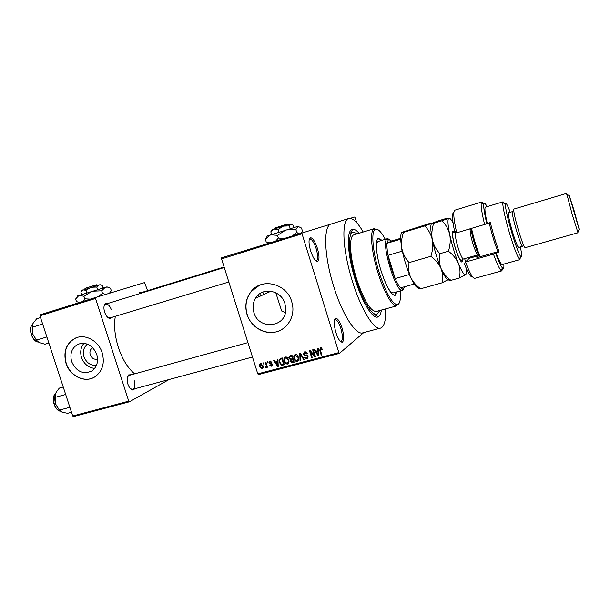 <?xml version="1.0" encoding="UTF-8"?>
<svg xmlns="http://www.w3.org/2000/svg" width="610" height="610" viewBox="0 0 610 610"><rect width="100%" height="100%" fill="white"/><g stroke="black" fill="none" stroke-linecap="round" stroke-linejoin="round"><path stroke-width="0.91" d="M317.406 248.339C319.404 255.498 319.51 259.868 317.719 261.446C315.462 261.614 313.09 258.091 310.612 250.893C308.553 243.398 308.5 239.006 310.452 237.709C312.747 237.885 315.057 241.43 317.406 248.339M315.774 260.783L316.468 260.744C318.123 259.303 318.023 255.3 316.193 248.727C314.043 242.391 311.908 239.143 309.804 238.998L309.316 239.15M342.035 327.966C344.154 335.683 344.261 340.418 342.34 342.172C340.288 342.347 338.154 339.152 335.927 332.587C333.746 324.52 333.693 319.762 335.774 318.321C337.841 318.45 339.93 321.668 342.035 327.966M340.433 341.447L341.112 341.432C342.881 339.831 342.789 335.485 340.845 328.409C338.908 322.629 336.994 319.686 335.096 319.571L334.554 319.892M96.456 365.36C90.638 365.764 86.49 362.904 83.997 356.797C82.556 351.474 83.7 347.25 87.428 344.124M92.735 347.708L92.735 347.708C90.257 349.21 89.418 351.573 90.227 354.784C91.782 358.39 94.237 359.816 97.585 359.077M71.652 361.631C76.204 371.467 82.853 374.631 91.584 371.109C96.944 367.281 98.668 361.707 96.761 354.379C92.659 345.161 86.422 341.775 78.057 344.231C71.774 347.799 69.639 353.602 71.652 361.631M83.982 343.293C80.741 347.273 79.918 352.016 81.519 357.513C84.012 364.056 88.397 367.685 94.657 368.394M65.994 363.285C69.868 376.294 85.263 383.499 95.107 376.705C102.541 371.132 104.897 363.179 102.19 352.839C98.606 340.937 85.369 333.624 75.632 338.024C66.276 343.072 63.066 351.49 65.994 363.285M76.288 337.765L75.823 337.955C66.467 342.995 63.257 351.413 66.185 363.202C69.822 375.249 83.418 382.607 93.292 377.72M285.366 312.61L281.667 310.993L275.804 292.747M284.931 303.574L285.754 308.858C286.624 327.669 258.655 330.582 253.905 312.48C252.418 307.402 252.944 302.674 255.498 298.298C261.919 286.608 281.256 289.941 284.931 303.574M247.027 314.486C250.672 326.266 263.04 334.303 274.546 332.221C286.075 330.277 294.401 318.443 292.708 306.045L291.74 301.653C286.761 283.337 261.614 277.337 251.068 291.572C245.944 298.298 244.602 305.938 247.027 314.486M259.547 285.213L251.206 291.511C246.089 298.237 244.747 305.869 247.172 314.417C251.396 329.27 269.803 337.277 282.125 329.362M112.598 317.131L109.869 318.595C107.688 317.947 105.942 315.805 104.638 312.152C103.547 308.363 103.715 305.549 105.133 303.711L108.275 303.338M107.825 317.467L110.036 317.909M135.29 388.616L132.538 389.988C130.593 389.371 129.046 387.411 127.879 384.102C126.727 379.977 126.949 376.927 128.542 374.937L131.653 374.677M130.586 388.806L132.721 389.31C134.909 388.097 135.412 385.2 134.223 380.617M381.395 310.063C380.876 313.692 379.832 315.942 378.253 316.796C373.228 320.075 362.188 302.758 355.035 279.106C347.075 253.745 346.244 229.429 352.656 229.291C354.479 229.063 356.621 230.389 359.084 233.272M372.756 314.958L374.792 314.783M363.209 232.006C357.452 222.086 352.595 217.595 348.645 218.532C341.28 220.012 342.53 249.787 352.244 280.722C360.96 309.491 374.265 330.795 380.693 328.066C384.392 326.548 386.016 320.166 385.566 308.919M302.011 232.646L302.026 233.752L221.552 258.907L221.628 257.816L331.077 224.03C323.208 225.677 323.925 255.392 333.617 286.09C342.294 314.653 356.004 335.668 362.904 332.816L380.487 328.119M258.06 295.133L258.457 296.933M115.32 316.308C113.788 325.618 114.794 335.957 118.325 347.326C122.358 359.282 127.795 368.12 134.635 373.854M350.186 218.35L354.822 216.977L356.819 222.795M221.552 258.907L257.786 373.861L338.87 352.611L339.442 353.388L363.72 332.595M339.442 353.388L258.426 374.586L257.786 373.861M263.032 363.026L263.611 362.866L263.924 363.842L263.337 363.995L263.032 363.026M267.043 361.959L267.63 361.799L267.935 362.775L267.348 362.927L267.043 361.959M277.275 359.237L277.901 359.069L278.244 366.389L277.626 366.549L273.593 360.213L274.21 360.052L275.362 361.959L277.405 361.417L277.275 359.237M287.371 357.62L289.026 361.539L287.531 364.04C285.762 364.017 284.634 363.041 284.138 361.12L283.955 358.497L285.327 357.002L287.371 357.62M297.2 355.012L298.824 358.497L297.344 361.463C295.568 361.44 294.432 360.464 293.936 358.527L293.753 355.897L295.141 354.387L297.2 355.012M304.581 351.878C305.93 351.68 306.845 352.283 307.318 353.686L306.738 353.937L304.779 352.702L303.879 354.013L308.035 356.598L306.906 358.947L304.443 357.361L305.015 357.117L306.632 358.146L307.463 356.896L307.013 356.08L304.756 355.79L303.33 354.387L304.581 351.878L304.39 352.862M317.779 348.47L318.42 348.302L318.733 355.744L318.092 355.912L313.982 349.477L314.615 349.309L315.789 351.246L317.901 350.689L317.779 348.47M302.026 233.752L338.87 352.611M321.5 347.913L322.393 349.5L321.805 349.751L320.616 348.501L320.12 349.202L321.813 354.936L321.195 355.096L319.731 350.369L320.387 347.677L321.5 347.913M312.678 349.827L313.288 349.667L315.446 356.606L314.798 356.774L310.505 351.894L312.236 357.452L311.626 357.612L309.468 350.681L310.116 350.506L314.409 355.378L312.678 349.827M299.777 353.259L300.364 353.098L304.306 359.534L303.681 359.702L300.356 353.975L300.669 360.495L300.044 360.655L299.777 353.259M290.154 355.813L292.007 355.325L294.157 362.203L292.297 362.691L290.116 361.394L290.307 359.786L288.82 357.513L290.154 355.813M280.478 358.383L282.216 357.925L284.367 364.78L281.721 365.337L279.319 362.439L278.999 360.312L280.478 358.383M269.948 361.089L271.885 362.302L271.32 362.546L270.131 361.806L269.536 362.409L269.872 363.202L272.464 364.452L272.548 365.161L271.587 366.221L269.78 365.161L271.343 365.52L271.908 364.711L269.033 363.072L268.934 362.18L269.948 361.089M265.373 362.401L265.96 362.248L267.515 367.197L266.928 367.35L266.677 366.564L266.257 367.624L265.617 367.51L265.563 366.755L266.387 366.008L265.373 362.401M260.539 363.59L262.971 365.718L263.177 367.502L262.155 368.707L259.738 366.633L259.532 364.711L260.539 363.59M350.544 232.898L349.164 233.752M263.322 294.706L262.879 292.06M39.963 315.82L40.184 314.813L95.717 297.436L95.534 298.458L39.963 315.82L72.712 415.989L128.74 401.151L129.45 401.776L169.13 379.504M129.45 401.776L73.459 416.584L72.712 415.989M95.717 297.436L144.578 282.575L147.574 290.65M95.534 298.458L128.74 401.151M138.882 293.89L139.637 292.495L142.275 292.281M111.386 309.819C109.846 305.762 107.939 303.864 105.66 304.146L104.15 305.724M129.091 375.379L127.482 376.896M224.106 266.997L139.972 292.998L138.95 293.867M259.913 293.631L260.409 296.041M322.339 349.332L321.805 349.751M321.44 347.86L320.616 348.501M321.729 354.669L321.195 355.096M320.608 348.501L320.639 347.631M318.717 355.416L318.092 355.912M316.941 351.467L316.651 351.017M318.504 350.224L317.901 350.689M318.527 350.826L316.254 352L318.138 355.119L317.947 351.551L316.254 352M318.626 353.243L318.008 353.724M318.534 351.093L317.947 351.551M318.687 354.685L318.138 355.119M315.362 356.331L314.798 356.774M311.008 351.512L310.505 351.894M312.16 357.201L311.626 357.612M314.935 354.967L314.409 355.378M307.265 353.541L306.738 353.937M305.831 351.924L304.779 352.702M305.755 351.894L305.137 352.443M307.981 358.116L306.906 358.947M308.012 358.062L306.967 358.024M307.943 356.339L307.425 356.736M307.516 355.699L307.013 356.08M305.648 355.111L304.756 355.79M303.871 353.983L303.33 354.387M304.176 359.32L303.681 359.702M300.654 360.19L300.044 360.655M298.473 360.609L297.344 361.463M298.496 360.563L297.444 360.518M294.462 358.139L293.936 358.527M294.882 355.455L293.753 355.897M294.973 355.02L295.232 354.372M296.292 354.44L295.812 354.89M298.29 359.755L298.839 359.481M297.093 360.655L298.183 358.505L297.932 357.368L295.4 355.195L294.294 357.224L294.538 358.39L295.278 359.885L297.093 360.655M298.45 356.98L297.932 357.368M296.384 354.471L295.4 355.195M293.723 356.034L293.997 356.903M293.982 361.661L292.297 362.691M293.517 361.783L292.457 361.783M290.642 361.006L290.116 361.394M291.237 359.808L291.504 358.939M291.45 358.954L290.307 359.786M289.506 357.925L288.965 358.314M290.063 356.682L290.192 355.805M292.091 355.607L289.796 356.873L289.468 357.666L291.229 359.008L292.411 358.695L291.656 356.286L289.796 356.873M293.097 358.81L290.596 360.731L292.266 361.829L293.303 361.555L292.663 359.503L290.932 360.03M293.829 361.166L293.303 361.555M293.189 359.115L292.663 359.503M292.937 358.314L292.411 358.695M292.182 355.904L291.656 356.286M291.618 355.737L290.39 356.621M288.621 363.232L287.531 364.04M288.675 363.148L287.661 363.08M284.664 360.739L284.138 361.12M285.129 358.017L283.955 358.497M285.205 357.612L285.465 356.972M286.486 357.056L286.06 357.46M288.515 362.332L289.003 362.096M287.272 363.24L288.385 361.455L288.103 359.969L285.587 357.803L284.481 359.526L284.733 360.983L285.472 362.47L287.272 363.24M288.621 359.587L288.103 359.969M286.578 357.094L285.587 357.803M283.947 358.535L284.138 359.137M284.191 364.231L281.721 365.337M279.845 362.065L279.319 362.439M280.272 359.366L280.516 358.375M282.308 358.207L281.027 359.008M283.52 364.132L281.873 358.886L280.806 359.168L279.632 360.51L279.914 362.294L281.584 364.498L284.039 363.751M282.399 358.512L281.873 358.886M282.072 358.276L280.806 359.168M279.227 359.298L279.266 360.121M278.229 366.107L277.626 366.549M276.658 362.104L276.391 361.684M277.992 361.006L277.405 361.417M278.015 361.555L275.819 362.706L277.664 365.771L277.458 362.264L275.819 362.706M278.129 363.972L277.535 364.399M278.03 361.86L277.458 362.264M278.198 365.382L277.664 365.771M271.831 362.195L271.32 362.546M270.931 361.257L270.131 361.806M272.395 365.642L271.587 366.221M272.51 365.36L271.854 365.207M272.426 364.345L271.908 364.711M272.197 363.926L271.595 364.353M269.559 362.706L269.033 363.072M270.245 361.73L270.306 361.029M267.874 362.569L267.348 362.927M267.447 366.991L266.928 367.35M267.203 366.198L266.677 366.564M266.669 366.77L265.617 367.51M266.928 366.389L266.89 365.909M267.005 365.581L266.387 366.008M266.7 364.605L266.181 364.971M263.856 363.636L263.337 363.995M262.902 368.188L262.155 368.707M263.085 367.83L262.414 367.632M260.264 366.274L259.738 366.633M260.828 364.246L260.958 363.545M262.803 367.06L263.215 367.09M261.949 367.998L262.552 367.235L262.392 365.878L260.752 364.3L260.15 365.032L260.31 366.427L261.949 367.998M262.91 365.52L262.392 365.878M261.598 363.728L260.752 364.3M354.052 234.804L353.907 234.85C348.928 235.948 349.553 255.216 355.706 275.972L355.95 278.572L357.14 280.623C364.376 301.271 370.766 311.55 376.317 311.451L396.866 305.823M382.028 240.294L378.452 238.373C374.914 239.089 376.012 254.591 380.96 270.489C386.374 286.86 391.094 295.148 395.12 295.354L397.018 291.839M381.143 240.561L378.07 238.563M385.299 239.311C380.991 231.365 377.575 228.102 375.036 229.512C371.017 231.823 372.672 251.617 378.932 271.732C385.673 292.243 391.704 303.231 397.034 304.703C399.832 304.375 400.922 299.784 400.305 290.924M398.909 303.635L396.378 305.877C392.024 306.289 383.576 291.275 377.788 272.129C371.368 251.511 369.698 231.22 373.846 228.872L377.3 229.329M355.706 275.972L357.14 280.623M357.551 233.737L353.045 232.128C347.479 233.279 348.501 255.674 355.721 278.701C362.21 300.15 372.184 316.27 377.056 314.219L379.855 310.482M376.5 248.956C376.378 244.45 377.01 241.926 378.398 241.392L387.411 238.678L389.424 239.326M393.45 292.838C391.986 293.227 390.064 291.435 387.701 287.478M394.601 295.423L396.119 292.091M40.542 317.589L36.653 318.801L32.948 323.475L32.155 327.288L42.654 324.047M46.878 336.964L36.364 340.144L32.788 334.166L32.155 327.288M48.861 343.034L44.965 344.2L39.223 342.629L36.364 340.144M32.231 325.366L32.788 334.166L37.332 341.387M400.709 239.173L386.976 243.276L388.478 239.372L391.605 241.019L386.976 243.276C386.755 246.242 387.114 250.26 388.059 255.331L395.158 278.572C397.11 282.987 398.917 286.082 400.579 287.844L402.722 289.178L403.584 288.896L404.613 286.715M403.782 288.705L402.951 290.063L402.051 290.36C395.326 291.611 380.785 241.911 386.999 238.906L387.411 238.678M402.478 251.716L402.051 251.213L388.059 255.331C389.676 263.558 392.039 271.305 395.158 278.572L409.165 274.584L409.241 274.02M400.579 287.844L414.159 284.039M391.605 241.019L400.686 238.304M412.871 281.843L409.165 274.584M402.051 251.213L400.77 240.256M63.242 387.03L59.33 388.112L56.829 391.262L55.762 393.13L55.121 397.384L65.682 394.479M69.868 407.289L59.3 410.133L55.723 404.163L55.121 397.384M71.492 412.261L67.573 413.305L62.098 412.169L59.3 410.133M55.312 394.334C54.473 397.316 54.61 400.595 55.723 404.163L59.704 410.683M472.544 276.81C471.027 277.771 468.343 273.547 464.5 264.153L465.499 262.041C469.776 273.112 472.857 278.541 474.74 278.335L501.847 270.848M510.219 212.257C507.307 204.518 505.682 201.757 505.339 203.976C505.393 208.483 507.528 217.976 511.729 232.471C515.686 245.472 518.691 253.524 520.749 256.635C522.168 258.16 522.038 254.927 520.353 246.951M520.307 257.359L519.987 259.578L519.262 259.105C517.036 255.811 513.795 247.187 509.548 233.241C505.042 217.679 502.777 207.499 502.754 202.695L503.09 201.811L504.668 203.648M522.595 246.318L518.637 247.439C517.554 246.89 515.48 241.613 512.408 231.602C509.228 220.53 507.924 214.247 508.496 212.768L512.453 211.594C511.935 213.065 513.262 219.341 516.449 230.435C519.522 240.462 521.573 245.754 522.617 246.31M566.492 193.416L513.872 209.07C513.315 210.694 514.809 217.679 518.355 230.016C521.763 241.171 524.036 247.058 525.164 247.683L577.998 232.768L572.195 214.43L566.942 194.43M574.338 211.327L569.26 195.551L579.21 229.558L574.338 211.327M485.484 207.118L485.438 207.133C484.386 207.934 484.996 213.37 487.276 223.443L490.287 222.551L494.329 237.641L499.071 251.96L496.06 252.814C499.064 260.76 501.123 264.664 502.228 264.526L519.949 259.585M487.062 206.645C485.286 203.275 484.203 202.459 483.814 204.19C483.394 206.988 484.409 213.523 486.849 223.794L456.699 232.799C453.634 219.013 453.001 211.479 454.801 210.183L454.877 210.16M484.614 224.556C481.892 213.195 480.771 205.982 481.252 202.909L481.77 201.994L483.86 203.969M502.556 268.057L501.908 270.825L501.008 270.428C499.262 268.621 496.753 263.185 493.459 254.126L465.499 262.041L469.197 258.312L469.486 257.252M493.459 254.126L496.06 252.814M495.671 253.31C498.637 261.423 500.909 266.311 502.472 267.973C503.677 269.086 504.127 267.79 503.814 264.084M487.276 223.443L486.849 223.794M456.699 232.799L454.564 231.144C452.071 218.944 451.835 212.768 453.84 212.615M498.866 251.412L476.89 257.641L478.797 255.59L469.197 258.312M577.845 231.769L578.005 232.761M479.399 256.932C476.425 250.252 473.802 242.094 471.538 232.44L470.767 228.643M471.583 228.407L472.277 231.739C474.527 241.346 477.165 249.665 480.192 256.703M497.958 251.663C495.053 244.541 492.422 236.154 490.082 226.508L489.281 222.848M431.529 223.565L431.415 223.717C430.332 225.715 430.629 231.037 432.299 239.661C431.415 234.24 431.88 228.773 433.702 223.252C431.743 223.679 431.133 223.687 431.857 223.29L430.088 223.329L402.211 232.219C401.304 232.677 401.716 232.723 403.454 232.357L424.857 225.913C428.555 229.772 431.034 234.354 432.299 239.661C433.199 245.09 432.726 250.634 430.881 256.299L409.081 262.597C405.421 258.571 403.019 253.92 401.876 248.644C401.075 243.26 401.601 237.831 403.454 232.357M453.07 223.024C451.186 219.402 449.768 217.785 448.83 218.174L446.726 218.311L438.643 220.744L424.857 225.913M430.881 256.299C435.464 259.707 438.834 263.749 441 268.423C442.768 273.143 443.127 277.939 442.075 282.811L420.61 288.782C416.134 285.541 412.772 281.637 410.522 277.062C408.654 272.426 408.174 267.607 409.081 262.597M442.075 282.811L448.785 279.281C448.159 280.028 448.876 280.387 450.95 280.348C446.482 277.054 443.165 273.082 441 268.423C443.798 274.996 446.04 278.671 447.725 279.464L448.785 279.281M401.746 232.585C400.305 234.553 400.343 239.905 401.876 248.644C403.828 258.747 406.71 268.225 410.522 277.062C414.312 285.312 417.149 288.812 419.039 287.569C418.239 288.355 418.765 288.759 420.61 288.782M432.299 239.661C434.427 249.841 437.332 259.425 441 268.423C439.215 263.703 438.849 258.792 439.894 253.691C436.089 249.65 433.558 244.976 432.299 239.661M448.388 218.693L448.83 218.174L448.388 218.693C447.549 220.782 447.992 226.058 449.73 234.522C451.957 244.74 454.869 254.385 458.453 263.474C461.107 269.948 463.203 273.669 464.759 274.637L465.804 274.538C466.429 273.776 466.597 271.74 466.299 268.423M465.43 262.193L464.728 258.61M448.06 218.525L442.059 220.736C445.849 224.602 448.403 229.192 449.73 234.522C450.683 239.974 450.249 245.548 448.419 251.228C452.986 254.667 456.333 258.754 458.453 263.474C460.169 268.24 460.466 273.089 459.338 278.015L465.804 274.538M459.338 278.015L450.95 280.348M448.419 251.228L439.894 253.691M442.059 220.736L433.702 223.252M491.53 227.591L496.319 244M290.688 223.931L274.012 229.063L271.991 229.863L270.802 231.808L274.012 229.063L278.213 229.36L283.33 226.104L289.392 225.913L290.688 223.931L292.914 224.998L293.715 227.576M270.802 231.808L271.625 234.453M278.213 229.36L279.067 232.082M289.392 225.913L290.23 228.628M267.34 236.001L297.962 226.34L301.515 228.056L302.354 230.74L301.645 232.768M267.31 236.062L265.358 239.242L266.204 241.949L269.574 242.803M265.358 239.242L270.596 234.789L277.489 235.323L278.351 238.068L275.964 240.805M277.489 235.323L285.93 229.947L295.896 229.627L296.742 232.364L292.975 235.475M283.589 238.495L278.351 238.068M295.896 229.627L297.947 226.348M298.595 233.721L296.742 232.364M288.255 224.617L287.257 224.068L275.621 227.766L275.171 228.681M84.645 289.254L85.11 288.347L95.404 285.091L96.334 285.64M81.664 294.493L80.878 292.068L82.96 289.811L85.972 290.36L90.913 287.287L96.754 287.035L99.041 284.855L100.383 284.817L102.205 285.488L102.991 287.905M85.972 290.36L86.788 292.869M96.754 287.035L97.562 289.536M77.615 295.911L106.414 287.035M79.292 302.575L76.425 301.5L75.617 299.007L79.003 295.354L83.936 296.292L92.072 291.222L101.679 290.802L105.393 287.196L107.535 287.119L110.501 288.21L111.302 290.68L109.396 293.28M83.936 296.292L84.759 298.824L82.998 301.416M101.679 290.802L102.488 293.318L98.126 296.704M90.333 299.121L84.759 298.824M105.66 294.409L102.488 293.318M81.946 290.467L99.781 284.756M97.181 285.388L96.273 284.847L95.442 285.114M320.265 349.957L319.731 350.369M306.746 355.241L305.915 355.874M301.34 354.7L300.936 355.005M292.762 358.901L291.542 359.801M283.955 364.3L282.697 365.215M271.793 363.575L270.832 364.246M32.528 324.383C28.083 327.989 32.345 341.486 38.087 341.989M55.701 393.275C51.103 396.66 54.534 410.377 60.184 411.14M462.334 259.517C462.876 267.996 455.945 253.356 453.23 239.989C451.621 231.503 452.056 229.07 454.526 232.692M456.143 240.264C457.919 248.834 462.235 259.822 463.455 258.968L461.213 260.317C459.597 260.943 454.831 248.064 453.367 240.142C451.842 231.754 452.925 233.089 453.116 232.646L455.716 232.532C455.037 232.982 455.174 235.559 456.143 240.264M478.431 254.728L478.019 254.82C476.944 255.643 472.719 244.557 470.867 235.963L469.944 228.887M455.746 232.524L456.173 232.395M316.468 260.744L317.719 261.446M341.112 341.432L342.34 342.172M108.969 317.955L109.869 318.595M131.668 389.317L132.538 389.988M340.578 341.577L341.043 341.455M315.927 260.912L316.399 260.775M374.845 314.821L378.253 316.796M348.645 218.532L331.077 224.03M376.904 314.257L374.38 314.943M353.045 232.128L350.392 232.944M350.826 232.806L352.656 229.291M309.773 238.182L310.292 238.022M334.608 319.709L335.02 319.594M139.263 293.456L139.637 292.495M128.13 375.951L128.542 374.937M104.767 304.733L105.133 303.711M255.498 298.298L270.977 291.191M79.147 343.804L78.057 344.231M321.752 349.599L322.286 349.179M307.463 356.896L307.997 356.484M303.239 354.029L303.879 353.556M293.654 357.147L294.294 356.682M298.183 358.505L298.755 358.078M290.009 360.807L290.688 360.312M288.82 357.513L290.055 356.629M283.841 359.351L284.588 358.817M288.385 361.455L288.98 361.021M278.999 360.312L279.876 359.694M271.938 364.971L272.502 364.574M268.934 362.18L270.245 361.28M266.379 366.267L267.066 365.786M259.532 364.711L260.882 363.804M262.552 367.235L263.2 366.785M335.096 319.571L335.774 318.321M309.804 238.998L310.452 237.709M397.034 304.703L396.378 305.877M374.41 228.582L353.907 234.85M375.036 229.512L373.846 228.872M32.551 324.329C27.747 327.936 32.109 341.707 38.133 342.019M224.266 267.523L105.66 304.146M228.826 281.995L109.975 317.924M132.66 389.325L252.487 357.048M129.03 375.394L247.942 342.622M402.432 290.322L393.358 292.861M388.204 239.555L386.999 238.906M402.722 289.178L402.051 290.36M60.222 411.171C54.633 410.477 50.508 397.507 55.716 393.229M505.339 203.976L502.754 202.695M569.26 195.551L566.621 194.277M503.09 201.811L485.438 207.133M481.77 201.994L454.801 210.183M579.21 229.558L577.67 232.052M520.749 256.635L519.262 259.105M483.814 204.19L481.252 202.909M502.472 267.973L501.008 270.428M447.725 279.464L447.214 280.356M464.759 274.637L464.134 275.705M477.996 254.827L463.455 258.968M106.895 286.776L107.535 287.119M99.987 284.603L100.383 284.817M96.502 284.794L97.47 285.305"/></g></svg>
